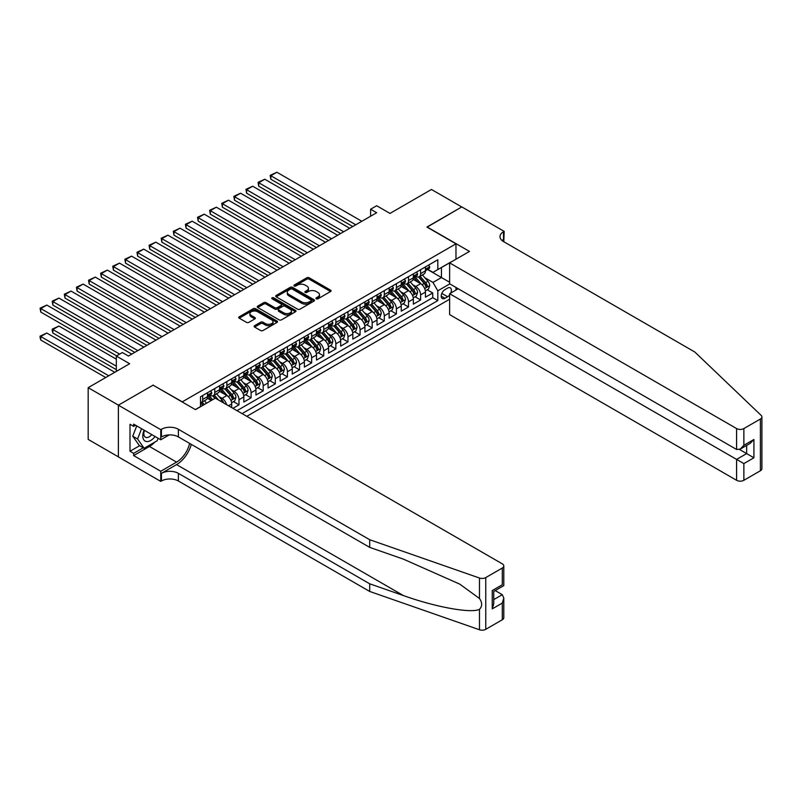 <?xml version="1.0" encoding="UTF-8"?>
<svg xmlns="http://www.w3.org/2000/svg" width="802" height="802" viewBox="0 0 802 802"><rect width="100%" height="100%" fill="white"/><g stroke="black" fill="none" stroke-linecap="round" stroke-linejoin="round"><path stroke-width="1.2" d="M316.279 298.805A1.173 0.682 0 0 0 317.943 298.805L330.564 291.507A1.684 0.972 0 0 0 331.066 290.825A1.684 0.972 0 0 0 330.564 290.134L309.171 277.783A1.684 0.972 0 0 0 306.795 277.783L294.174 285.081A1.173 0.682 0 0 0 295.838 286.033L297.472 285.091A5.383 3.108 0 0 1 305.071 285.091L306.855 286.124A5.383 3.108 0 0 1 308.429 288.319A5.383 3.108 0 0 1 306.855 290.514L305.221 291.457A1.173 0.682 0 0 0 306.885 292.419L308.519 291.477A5.383 3.108 0 0 1 316.128 291.477L317.913 292.509A5.383 3.108 0 0 1 319.487 294.705A5.383 3.108 0 0 1 317.913 296.9L316.279 297.843A1.173 0.682 0 0 0 316.279 298.805L316.279 297.843M254.615 325.682A1.684 0.972 0 0 0 254.124 326.374A1.684 0.972 0 0 0 254.615 327.056L260.62 330.524A1.684 0.972 0 0 0 262.996 330.524L277.021 322.424A1.684 0.972 0 0 0 277.512 321.742A1.684 0.972 0 0 0 277.021 321.051L255.627 308.7A1.684 0.972 0 0 0 253.252 308.7L239.227 316.8A1.684 0.972 0 0 0 238.735 317.482A1.684 0.972 0 0 0 239.227 318.173L246.475 322.354A1.684 0.972 0 0 0 248.851 322.354L254.856 318.885A1.684 0.972 0 0 0 255.347 318.204A1.684 0.972 0 0 0 254.856 317.522L251.267 315.437A4.501 2.596 0 0 1 249.943 313.602A4.501 2.596 0 0 1 252.72 311.206A4.501 2.596 0 0 1 257.622 311.767L271.708 319.898A4.501 2.596 0 0 1 273.021 321.742A4.501 2.596 0 0 1 270.244 324.138A4.501 2.596 0 0 1 265.342 323.577L262.996 322.214A1.684 0.972 0 0 0 260.62 322.214L254.615 325.682L254.615 327.056L260.62 323.617L260.62 322.214M153.262 385.261L182.315 401.832L455.977 243.828L426.915 227.056L461.731 206.956L431.456 189.472L389.983 213.422L376.669 205.733L370.614 209.222L376.669 212.72L128.43 356.038L122.375 352.539L116.33 356.038L116.33 371.416M153.262 385.05L118.445 405.15L88.17 387.667L129.643 363.727L116.33 356.038M297.582 309.181A1.684 0.972 0 0 0 299.968 309.181L313.993 301.081A1.684 0.972 0 0 0 314.484 300.399A1.684 0.972 0 0 0 313.993 299.707L292.59 287.357A1.684 0.972 0 0 0 290.214 287.357L276.189 295.457A1.684 0.972 0 0 0 275.698 296.138A1.684 0.972 0 0 0 276.189 296.83L297.582 309.181M272.56 299.056A1.173 0.682 0 0 1 273.753 299.216L295.487 311.767L281.482 319.848A1.684 0.972 0 0 1 279.106 319.848L257.713 307.497L257.713 306.123A1.684 0.972 0 0 0 257.221 306.815A1.684 0.972 0 0 0 257.713 307.497M257.713 306.123L263.708 302.665A1.684 0.972 0 0 1 266.094 302.665L274.765 307.667A1.684 0.972 0 0 0 277.141 307.667L281.121 305.372A1.684 0.972 0 0 0 281.612 304.69A1.684 0.972 0 0 0 281.121 303.998L272.089 298.785A1.173 0.682 0 0 1 273.753 297.823L295.507 310.384A1.684 0.972 0 0 1 295.998 311.066A1.684 0.972 0 0 1 295.507 311.757L295.507 310.384M118.385 456.849L88.17 439.406L88.17 387.667M232.931 408.328L238.986 404.83L233.482 401.652M231.106 389.582L234.144 391.346A6.847 3.95 60 0 1 238.986 399.727L243.828 396.93L243.828 402.043L251.096 397.842L245.582 394.664M243.217 382.594L246.254 384.348A6.847 3.95 60 0 1 251.096 392.739L255.938 389.942L255.938 395.045L263.206 390.855L257.693 387.667M255.327 375.607L258.364 377.361A6.847 3.95 60 0 1 263.206 385.752L268.048 382.955L268.048 388.058L275.317 383.857L269.803 380.679M267.427 368.609L270.474 370.364A6.847 3.95 60 0 1 275.317 378.755L280.159 375.958L280.159 381.06L287.427 376.87L281.913 373.692M279.537 361.622L282.585 363.376A6.847 3.95 60 0 1 287.427 371.767L292.269 368.97L292.269 374.073L299.537 369.882L294.023 366.694M291.647 354.634L294.685 356.389A6.847 3.95 60 0 1 299.537 364.78L304.379 361.983L304.379 367.085L311.637 362.885L306.133 359.707M303.757 347.637L306.795 349.391A6.847 3.95 60 0 1 311.637 357.782L316.489 354.985L316.489 360.088L323.747 355.898L318.244 352.72M315.868 340.649L318.905 342.404A6.847 3.95 60 0 1 323.747 350.795L328.589 347.998L328.589 353.101L335.858 348.91L330.354 345.722M327.978 333.662L331.015 335.416A6.847 3.95 60 0 1 335.858 343.807L340.7 341.01L340.7 346.113L347.968 341.913L342.454 338.735M340.088 326.665L343.126 328.419A6.847 3.95 60 0 1 347.968 336.81L352.81 334.013L352.81 339.116L360.078 334.925L354.564 331.747M352.188 319.677L355.236 321.432A6.847 3.95 60 0 1 360.078 329.822L364.92 327.026L364.92 332.128L372.188 327.938L366.674 324.75M364.298 312.69L367.346 314.444A6.847 3.95 60 0 1 372.188 322.825L377.03 320.038L377.03 325.141L384.298 320.94L378.785 317.762M376.409 305.692L379.446 307.447A6.847 3.95 60 0 1 384.298 315.838L389.14 313.041L389.14 318.143L396.399 313.953L390.895 310.775M388.519 298.705L391.556 300.459A6.847 3.95 60 0 1 396.399 308.85L401.251 306.053L401.251 311.156L408.509 306.965L403.005 303.778M400.629 291.717L403.667 293.472A6.847 3.95 60 0 1 408.509 301.853L413.351 299.056L413.351 304.169L420.619 299.968L420.619 294.865A6.847 3.95 -120 0 0 415.777 286.474L412.739 284.72M415.115 296.79L420.619 299.968M211.257 400.499L207.277 398.203M231.718 407.627L231.718 403.927A6.847 3.95 -120 0 0 226.876 395.536L219.387 391.216M226.595 404.669A6.847 3.95 60 0 0 222.034 398.333L218.996 396.579M243.828 396.93A6.847 3.95 -120 0 0 238.986 388.549L231.497 384.218M255.938 389.942A6.847 3.95 -120 0 0 251.096 381.551L243.607 377.231M268.048 382.955A6.847 3.95 -120 0 0 263.206 374.564L255.718 370.243M280.159 375.958A6.847 3.95 -120 0 0 275.317 367.577L267.828 363.246M292.269 368.97A6.847 3.95 -120 0 0 287.427 360.579L279.938 356.258M304.379 361.983A6.847 3.95 -120 0 0 299.537 353.592L292.048 349.271M316.489 354.985A6.847 3.95 -120 0 0 311.637 346.594L304.148 342.274M328.589 347.998A6.847 3.95 -120 0 0 323.747 339.607L316.259 335.286M340.7 341.01A6.847 3.95 -120 0 0 335.858 332.619L328.369 328.299M352.81 334.013A6.847 3.95 -120 0 0 347.968 325.622L340.479 321.301M364.92 327.026A6.847 3.95 -120 0 0 360.078 318.635L352.589 314.314M377.03 320.038A6.847 3.95 -120 0 0 372.188 311.647L364.699 307.316M389.14 313.041A6.847 3.95 -120 0 0 384.298 304.65L376.81 300.329M401.251 306.053A6.847 3.95 -120 0 0 396.399 297.662L388.91 293.342M413.351 299.056A6.847 3.95 -120 0 0 408.509 290.675L401.02 286.344M450.724 293.081A5.313 3.068 120 0 0 450.273 287.818A5.313 3.068 120 0 0 447.626 288.088L444.96 289.622A5.313 3.068 120 0 0 441.491 294.304A5.313 3.068 120 0 0 442.303 298.555A5.313 3.068 120 0 0 444.96 298.294L447.626 296.75A5.313 3.068 120 0 0 449.621 294.935M246.795 416.338L449.621 299.236M455.977 243.828L455.977 259.216M455.977 287.457L455.977 290.043M242.074 413.611L437.812 300.6L437.812 290.815L432.97 282.424L424.849 277.733M195.337 409.551L200.48 406.584L200.48 396.789L437.812 259.768L437.812 269.562L451.135 262.003M449.802 283.888L437.812 290.815M209.863 395.216L209.923 395.256A6.847 3.95 60 0 0 213.352 395.597L218.194 392.8A6.847 3.95 -120 0 0 219.618 389.662L219.618 385.752M221.974 388.228L222.034 388.268A6.847 3.95 60 0 0 225.462 388.609L230.304 385.812A6.847 3.95 -120 0 0 231.718 382.674L231.718 378.755M234.084 381.241L234.144 381.271A6.847 3.95 60 0 0 237.572 381.612L242.415 378.815A6.847 3.95 -120 0 0 243.828 375.677L243.828 371.767M246.194 374.243L246.254 374.283A6.847 3.95 60 0 0 249.683 374.624L254.525 371.827A6.847 3.95 -120 0 0 255.938 368.689L255.938 364.78M258.294 367.256L258.364 367.296A6.847 3.95 60 0 0 261.783 367.627L266.635 364.84A6.847 3.95 -120 0 0 268.048 361.702L268.048 357.782M270.404 360.268L270.474 360.298A6.847 3.95 60 0 0 273.893 360.639L278.735 357.842A6.847 3.95 -120 0 0 280.159 354.705L280.159 350.795M282.515 353.271L282.585 353.311A6.847 3.95 60 0 0 286.003 353.652L290.845 350.855A6.847 3.95 -120 0 0 292.269 347.717L292.269 343.807M294.625 346.284L294.685 346.324A6.847 3.95 60 0 0 298.113 346.654L302.955 343.857A6.847 3.95 -120 0 0 304.379 340.73L304.379 336.81M306.735 339.296L306.795 339.326A6.847 3.95 60 0 0 310.224 339.667L315.066 336.87A6.847 3.95 -120 0 0 316.489 333.732L316.489 329.822M318.845 332.299L318.905 332.339A6.847 3.95 60 0 0 322.334 332.68L327.176 329.883A6.847 3.95 -120 0 0 328.589 326.745L328.589 322.825M330.955 325.311L331.015 325.351A6.847 3.95 60 0 0 334.444 325.682L339.286 322.885A6.847 3.95 -120 0 0 340.7 319.757L340.7 315.838M343.066 318.324L343.126 318.354A6.847 3.95 60 0 0 346.544 318.695L351.396 315.898A6.847 3.95 -120 0 0 352.81 312.76L352.81 308.85M355.166 311.326L355.236 311.366A6.847 3.95 60 0 0 358.654 311.707L363.496 308.91A6.847 3.95 -120 0 0 364.92 305.773L364.92 301.853M367.276 304.339L367.346 304.369A6.847 3.95 60 0 0 370.765 304.71L375.607 301.913A6.847 3.95 -120 0 0 377.03 298.785L377.03 294.865M379.386 297.341L379.446 297.382A6.847 3.95 60 0 0 382.875 297.722L387.717 294.925A6.847 3.95 -120 0 0 389.14 291.788L389.14 287.878M391.496 290.354L391.556 290.394A6.847 3.95 60 0 0 394.985 290.735L399.827 287.938A6.847 3.95 -120 0 0 401.251 284.8L401.251 280.88M403.606 283.367L403.667 283.397A6.847 3.95 60 0 0 407.095 283.738L411.937 280.941A6.847 3.95 -120 0 0 413.351 277.803L413.351 273.893M236.991 410.674L432.729 297.662L432.729 292.981L425.461 297.171L425.461 292.068A6.847 3.95 -120 0 0 420.619 283.677L413.13 279.357M415.717 276.369L415.777 276.409A6.847 3.95 -120 0 0 419.205 276.75A6.847 3.95 -120 0 0 420.619 273.612L420.619 269.703M419.205 276.75L424.047 273.953A6.847 3.95 -120 0 0 425.461 270.815L425.461 266.906M202.665 395.536L202.665 399.446A6.847 3.95 60 0 1 201.242 402.584A6.847 3.95 60 0 1 200.48 402.865M201.242 402.584L206.084 399.787A6.847 3.95 -120 0 0 207.507 396.659L207.507 392.739M214.766 388.549L214.766 392.459A6.847 3.95 60 0 1 213.352 395.597M226.876 381.551L226.876 385.471A6.847 3.95 60 0 1 225.462 388.609M238.986 374.564L238.986 378.474A6.847 3.95 60 0 1 237.572 381.612M251.096 367.577L251.096 371.486A6.847 3.95 60 0 1 249.683 374.624M263.206 360.579L263.206 364.499A6.847 3.95 60 0 1 261.783 367.627M275.317 353.592L275.317 357.502A6.847 3.95 60 0 1 273.893 360.639M287.427 346.594L287.427 350.514A6.847 3.95 60 0 1 286.003 353.652M299.537 339.607L299.537 343.527A6.847 3.95 60 0 1 298.113 346.654M311.637 332.619L311.637 336.529A6.847 3.95 60 0 1 310.224 339.667M323.747 325.622L323.747 329.542A6.847 3.95 60 0 1 322.334 332.68M335.858 318.635L335.858 322.554A6.847 3.95 60 0 1 334.444 325.682M347.968 311.647L347.968 315.557A6.847 3.95 60 0 1 346.544 318.695M360.078 304.65L360.078 308.57A6.847 3.95 60 0 1 358.654 311.707M372.188 297.662L372.188 301.582A6.847 3.95 60 0 1 370.765 304.71M384.298 290.675L384.298 294.585A6.847 3.95 60 0 1 382.875 297.722M396.399 283.677L396.399 287.597A6.847 3.95 60 0 1 394.985 290.735M408.509 276.69L408.509 280.6A6.847 3.95 60 0 1 407.095 283.738M408.509 301.853L408.509 306.965M396.399 308.85L396.399 313.953M384.298 315.838L384.298 320.94M372.188 322.825L372.188 327.938M360.078 329.822L360.078 334.925M347.968 336.81L347.968 341.913M335.858 343.807L335.858 348.91M323.747 350.795L323.747 355.898M311.637 357.782L311.637 362.885M299.537 364.78L299.537 369.882M287.427 371.767L287.427 376.87M275.317 378.755L275.317 383.857M263.206 385.752L263.206 390.855M251.096 392.739L251.096 397.842M238.986 399.727L238.986 404.83M432.97 282.424L441.451 277.532L441.451 267.457L451.135 261.873M427.576 269.522L449.621 282.244M427.827 269.382L432.97 272.359L437.812 269.562M370.614 209.222L370.614 216.219M427.215 289.793L432.729 292.981M432.729 297.662L437.812 300.6M316.75 298.966L317.913 298.294A5.383 3.108 0 0 0 319.487 296.098L319.487 294.705M308.429 288.319L308.429 289.712A5.383 3.108 0 0 1 306.855 291.918L305.692 292.59M330.544 291.527L309.171 279.186A1.684 0.972 0 0 0 306.795 279.186L294.635 286.204M313.993 299.707L313.993 301.081L292.59 288.76A1.684 0.972 0 0 0 290.214 288.76L276.219 296.84M311.016 300.88A1.173 0.682 0 0 0 311.016 299.918L292.239 289.071A1.173 0.682 0 0 0 290.575 289.071L288.85 290.073A5.383 3.108 0 0 0 287.276 292.269A5.383 3.108 0 0 0 288.85 294.464L301.682 301.873A5.383 3.108 0 0 0 309.291 301.873L311.016 300.88L311.016 302.274A1.173 0.682 0 0 0 311.366 301.793L311.366 300.399M287.276 292.269L287.276 293.662A5.383 3.108 0 0 0 288.85 295.858L288.85 294.464M311.016 302.274L309.291 303.266A5.383 3.108 0 0 1 301.682 303.266L288.85 295.858M257.733 307.507L263.708 304.058L263.708 302.665M281.612 304.69L281.612 306.083A1.684 0.972 0 0 1 281.121 306.765L277.141 309.071A1.684 0.972 0 0 1 274.765 309.071L266.094 304.058A1.684 0.972 0 0 0 263.708 304.058M283.768 312.87A4.501 2.596 0 0 0 288.67 313.432A4.501 2.596 0 0 0 291.447 311.036A4.501 2.596 0 0 0 290.123 309.201L285.161 306.334A1.684 0.972 0 0 0 282.785 306.334L278.805 308.63A1.684 0.972 0 0 0 278.314 309.321A1.684 0.972 0 0 0 278.805 310.003L283.768 312.87L283.768 314.264A4.501 2.596 0 0 0 288.67 314.825A4.501 2.596 0 0 0 291.447 312.429L291.447 311.036M278.314 309.321L278.314 310.715A1.684 0.972 0 0 0 278.805 311.397L278.805 310.003M283.768 314.264L278.805 311.397M273.021 321.742L273.021 323.136A4.501 2.596 0 0 1 270.244 325.532A4.501 2.596 0 0 1 265.342 324.97L262.996 323.617A1.684 0.972 0 0 0 260.62 323.617M249.943 313.602L249.943 315.006A4.501 2.596 0 0 0 251.267 316.84L251.267 315.437M254.856 317.522L254.856 318.885L251.267 316.84M277.001 322.434L255.627 310.093A1.684 0.972 0 0 0 253.252 310.093L239.247 318.183L239.227 316.8M425.361 290.865L428.489 289.061L429.702 285.572A4.541 2.617 -120 0 0 427.937 281.312L422.403 274.906M421.291 284.119L414.975 276.8M270.835 207.197L328.529 240.51L246.615 193.212L245.953 189.332L252.67 186.224L246.615 189.723L246.615 193.212M417.692 281.993L414.022 277.743A10.877 6.276 -120 0 0 413.692 277.362M418.584 276.991L424.178 283.477A4.541 2.617 60 0 1 425.802 286.605C426.484 287.517 426.965 287.236 427.255 285.763A4.541 2.617 -120 0 0 425.631 282.635L420.098 276.229M418.915 276.89L424.93 283.848A2.316 1.333 60 0 1 425.511 284.76L427.255 285.763M425.802 286.605L426.133 287.136M355.777 224.781L270.835 175.738L270.835 179.237L352.75 226.525M428.669 265.051L429.702 266.835A4.541 2.617 60 0 1 428.759 268.84L426.463 270.164A4.541 2.617 -120 0 0 427.255 269.121L427.155 268.72M361.832 221.282L276.89 172.24L270.835 175.738L270.164 175.357L276.89 172.24M425.611 270.384L425.631 270.384A4.541 2.617 -120 0 0 426.463 270.164M426.664 268.78L427.255 269.121L425.802 269.963A4.541 2.617 60 0 1 425.461 270.605M270.835 179.237L270.164 175.357M144.109 430.173A11.128 6.426 120 0 0 146.716 441.581A11.128 6.426 120 0 0 155.027 436.468M144.48 430.383A7.619 4.401 120 0 0 145.413 437.21A7.619 4.401 120 0 0 146.525 437.551A7.619 4.401 120 0 0 151.779 434.604M158.144 438.273L157.192 440.739L144.119 448.278L139.277 445.481L132.741 436.188L136.721 425.912M144.119 448.278L137.583 438.985L141.563 428.709M132.741 436.188L137.583 438.985M458.223 288.75L449.621 293.712L449.621 314.615L736.597 480.298L736.597 459.396L746.652 453.601L746.652 445.411M449.621 293.712L743.865 463.596L743.865 480.298L760.396 470.764L760.396 419.025A5.133 2.967 0 0 0 761.9 416.93A5.133 2.967 0 0 0 761.158 415.396L694.823 352.018L503.506 241.562A11.99 6.917 180 0 1 499.997 236.67A11.99 6.917 180 0 1 503.506 231.768L504.167 231.387L461.792 206.916L427.095 227.156M427.095 226.946L469.481 251.417L449.621 262.886L736.597 428.569A5.133 2.967 0 0 0 743.865 428.569L760.396 419.025M504.167 231.387L503.806 241.733M449.621 262.886L449.621 283.788L736.597 449.471L736.597 428.569M761.9 416.93L761.9 468.659A5.133 2.967 180 0 1 760.396 470.764M743.865 480.298A5.133 2.967 180 0 1 736.597 480.298M501.992 240.49A11.99 6.917 180 0 1 503.506 239.427L503.506 231.768M739.504 449.471L753.92 457.792L743.865 463.596M743.865 428.569L743.865 445.28L740.236 449.11L736.597 449.471M743.865 445.28L753.92 439.476L750.281 443.305L740.236 449.11M502.293 619.776L502.293 603.064L503.796 598.001L503.796 617.67A5.133 2.967 180 0 1 502.293 619.776L485.761 629.319A5.133 2.967 180 0 1 479.476 629.76L369.702 591.455L369.702 583.806L178.385 473.35A11.99 6.917 -0 0 0 161.433 473.35L176.57 464.609A22.306 12.882 120 0 0 191.307 444.378M369.702 583.806L403.366 595.545C435.536 607.144 471.476 613.64 479.476 609.299C482.393 606.312 482.393 602.703 479.476 598.482L459.726 584.117L403.366 559.124L369.702 547.375L178.385 436.92A11.99 6.917 -0 0 0 161.433 436.92L161.433 429.27L160.761 429.651L118.385 405.18L153.072 385.15L195.457 409.622L215.317 398.153L502.293 563.846A5.133 2.967 -0 0 1 503.796 565.941A5.133 2.967 -0 0 1 502.293 568.037L485.761 577.58L485.761 629.319M369.702 591.455L178.385 481A11.99 6.917 -0 0 0 161.433 481L160.761 481.39L118.385 456.919L118.385 405.18M369.702 547.375L369.702 539.726L178.385 429.27A11.99 6.917 -0 0 0 161.433 429.27M479.476 598.482L479.476 578.021L369.702 539.726M154.786 442.123A19.268 11.128 -60 0 1 149.443 446.463L133.643 455.586L133.643 453.351L143.267 447.797M135.578 425.25L133.643 426.363L130.004 424.268L130.004 451.255L133.643 453.351M133.643 426.363L133.643 424.128L160.761 439.787L160.761 429.651M160.761 481.39L160.761 471.245L176.57 462.122A19.268 11.128 120 0 0 189.613 443.406M133.643 455.586L160.761 471.245M495.205 590.583L502.293 594.673L503.796 598.001M169.222 434.905L160.761 439.787M479.476 578.021A5.133 2.967 -0 0 0 485.761 577.58M130.004 451.255L139.638 445.691M502.293 603.064L492.248 608.868L493.751 603.806L493.751 591.415L503.796 585.62L503.796 565.941M492.248 608.868L492.248 590.553C494.202 591.686 494.202 591.686 492.248 590.553L502.293 584.748C504.257 585.881 504.257 585.881 502.293 584.748L502.293 568.037M413.251 297.863L416.378 296.058L417.591 292.56A4.541 2.617 -120 0 0 415.827 288.299L410.293 281.893M409.18 291.116L402.865 283.798M258.725 214.194L316.419 247.497L234.505 200.209L233.843 196.33L240.56 193.212L234.505 196.711L234.505 200.209M405.591 288.981L401.912 284.73A10.877 6.276 -120 0 0 401.581 284.359M406.474 283.988L412.068 290.464A4.541 2.617 60 0 1 413.692 293.592C414.373 294.504 414.855 294.224 415.145 292.75A4.541 2.617 -120 0 0 413.521 289.622L407.997 283.216M406.804 283.878L412.819 290.845A2.316 1.333 60 0 1 413.401 291.748L415.145 292.75M413.692 293.592L414.022 294.133M401.14 304.85L404.278 303.046L405.481 299.547A4.541 2.617 -120 0 0 403.717 295.286L398.183 288.88M397.08 298.103L390.754 290.785M246.615 221.182L304.319 254.495L222.395 207.197L221.733 203.317L228.45 200.209L222.395 203.708L222.395 207.197M393.481 295.978L389.812 291.727A10.877 6.276 -120 0 0 389.471 291.347M394.363 290.976L399.967 297.452A4.541 2.617 60 0 1 401.581 300.58C402.263 301.492 402.744 301.211 403.035 299.748A4.541 2.617 -120 0 0 401.421 296.62L395.887 290.214M394.694 290.875L400.709 297.833A2.316 1.333 60 0 1 401.291 298.735L403.035 299.748M401.581 300.58L401.912 301.121M389.04 311.848L392.168 310.033L393.371 306.544A4.541 2.617 -120 0 0 391.607 302.284L386.073 295.878M384.97 305.101L378.644 297.773M234.505 228.169L292.209 261.482L210.294 214.194L209.623 210.314L216.339 207.197L210.294 210.695L210.294 214.194M381.371 302.966L377.702 298.715A10.877 6.276 -120 0 0 377.361 298.334M382.263 297.963L387.857 304.449A4.541 2.617 60 0 1 389.471 307.577C390.153 308.489 390.634 308.209 390.925 306.735A4.541 2.617 -120 0 0 389.311 303.607L383.777 297.201M382.584 297.863L388.599 304.82A2.316 1.333 60 0 1 389.181 305.732L390.925 306.735M389.471 307.577L389.802 308.108M376.93 318.835L380.058 317.031L381.271 313.532A4.541 2.617 -120 0 0 379.496 309.271L373.963 302.865M372.86 312.088L366.534 304.77M222.395 235.166L280.098 268.48L198.184 221.182L197.513 217.302L204.239 214.194L198.184 217.683L198.184 221.182M369.261 309.953L365.592 305.702A10.877 6.276 -120 0 0 365.251 305.331M370.153 304.96L375.747 311.437A4.541 2.617 60 0 1 377.361 314.564C378.043 315.477 378.534 315.196 378.815 313.722A4.541 2.617 -120 0 0 377.201 310.595L371.667 304.189M370.474 304.85L376.489 311.818A2.316 1.333 60 0 1 377.07 312.72L378.815 313.722M377.361 314.564L377.692 315.106M343.667 231.768L258.725 182.726L258.725 186.224L340.639 233.522M416.569 272.038L417.591 273.823A4.541 2.617 60 0 1 416.649 275.828L414.353 277.161A4.541 2.617 -120 0 0 415.145 276.109L415.045 275.708M349.722 228.279L264.78 179.237L258.725 182.726L258.064 182.345L264.78 179.237M413.511 277.372L413.521 277.372A4.541 2.617 -120 0 0 414.353 277.161M414.554 275.778L415.145 276.109L413.692 276.951A4.541 2.617 60 0 1 413.351 277.602M258.725 186.224L258.064 182.345M331.557 238.765L245.953 189.332M404.459 279.036L405.481 280.81A4.541 2.617 60 0 1 404.549 282.825L402.243 284.149A4.541 2.617 -120 0 0 403.035 283.106L402.935 282.705M337.612 235.267L252.67 186.224M401.401 284.359L401.421 284.359A4.541 2.617 -120 0 0 402.243 284.149M402.444 282.765L403.035 283.106L401.581 283.948A4.541 2.617 60 0 1 401.251 284.59M319.447 245.753L233.843 196.33M392.348 286.023L393.371 287.808A4.541 2.617 60 0 1 392.439 289.813L390.133 291.136A4.541 2.617 -120 0 0 390.925 290.093L390.835 289.692M325.502 242.254L240.56 193.212M389.291 291.357L389.311 291.357A4.541 2.617 -120 0 0 390.133 291.136M390.343 289.753L390.925 290.093L389.471 290.936A4.541 2.617 60 0 1 389.14 291.577M307.346 252.74L221.733 203.317M380.238 293.011L381.271 294.795A4.541 2.617 60 0 1 380.328 296.8L378.023 298.133A4.541 2.617 -120 0 0 378.815 297.091L378.724 296.68M313.402 249.252L228.45 200.209M377.181 298.344L377.201 298.344A4.541 2.617 -120 0 0 378.023 298.133M378.233 296.75L378.815 297.091L377.361 297.923A4.541 2.617 60 0 1 377.03 298.575M364.82 325.823L367.948 324.018L369.161 320.519A4.541 2.617 -120 0 0 367.386 316.259L361.862 309.853M360.75 319.076L354.424 311.757M210.294 242.154L267.988 275.467L186.074 228.169L185.402 224.289L192.129 221.182L186.074 224.68L186.074 228.169M357.151 316.95L353.481 312.7A10.877 6.276 -120 0 0 353.141 312.319M358.043 311.948L363.637 318.424A4.541 2.617 60 0 1 365.251 321.552C365.933 322.464 366.424 322.183 366.704 320.72A4.541 2.617 -120 0 0 365.09 317.592L359.557 311.186M358.374 311.848L364.379 318.805A2.316 1.333 60 0 1 364.97 319.707L366.704 320.72M365.251 321.552L365.582 322.093M295.236 259.738L209.623 210.314M368.128 300.008L369.161 301.783A4.541 2.617 60 0 1 368.218 303.798L365.923 305.121A4.541 2.617 -120 0 0 366.704 304.078L366.614 303.677M301.291 256.239L216.339 207.197M365.07 305.331L365.09 305.331A4.541 2.617 -120 0 0 365.923 305.121M366.123 303.737L366.704 304.078L365.251 304.92A4.541 2.617 60 0 1 364.92 305.562M352.71 332.82L355.837 331.005L357.05 327.517A4.541 2.617 -120 0 0 355.286 323.256L349.752 316.85M348.639 326.073L342.314 318.745M198.184 249.141L255.878 282.454L173.964 235.166L173.302 231.287L180.019 228.169L173.964 231.668L173.964 235.166M345.04 323.938L341.371 319.687A10.877 6.276 -120 0 0 341.03 319.306M345.933 318.945L351.527 325.422A4.541 2.617 60 0 1 353.151 328.549C353.832 329.462 354.314 329.181 354.594 327.707A4.541 2.617 -120 0 0 352.98 324.579L347.446 318.173M346.263 318.835L352.278 325.792A2.316 1.333 60 0 1 352.86 326.705L354.594 327.707M353.151 328.549L353.471 329.081M283.126 266.725L197.513 217.302M356.018 306.996L357.05 308.78A4.541 2.617 60 0 1 356.108 310.785L353.812 312.118A4.541 2.617 -120 0 0 354.594 311.066L354.504 310.665M289.181 263.226L204.239 214.194M352.96 312.329L352.98 312.329A4.541 2.617 -120 0 0 353.812 312.118M354.013 310.735L354.594 311.066L353.151 311.908A4.541 2.617 60 0 1 352.81 312.549M340.599 339.807L343.727 338.003L344.94 334.504A4.541 2.617 -120 0 0 343.176 330.244L337.642 323.838M336.529 333.061L330.213 325.742M186.074 256.139L243.768 289.452L161.854 242.154L161.192 238.274L167.909 235.166L161.854 238.655L161.854 242.154M332.93 330.925L329.261 326.675A10.877 6.276 -120 0 0 328.93 326.304M333.822 325.933L339.416 332.409A4.541 2.617 60 0 1 341.04 335.537C341.722 336.449 342.203 336.168 342.494 334.695A4.541 2.617 -120 0 0 340.87 331.577L335.336 325.171M334.153 325.823L340.168 332.79A2.316 1.333 60 0 1 340.75 333.692L342.494 334.695M341.04 335.537L341.371 336.078M271.016 273.723L185.402 224.289M343.908 313.983L344.94 315.767A4.541 2.617 60 0 1 343.998 317.772L341.702 319.106A4.541 2.617 -120 0 0 342.494 318.063L342.394 317.652M277.071 270.224L192.129 221.182M340.85 319.316L340.87 319.316A4.541 2.617 -120 0 0 341.702 319.106M341.903 317.722L342.494 318.063L341.04 318.895A4.541 2.617 60 0 1 340.7 319.547M328.489 346.795L331.617 344.99L332.83 341.492A4.541 2.617 -120 0 0 331.066 337.231L325.532 330.825M324.419 340.048L318.103 332.73M173.964 263.126L231.658 296.439L149.743 249.141L149.082 245.262L155.799 242.154L149.743 245.653L149.743 249.141M320.82 337.923L317.151 333.672A10.877 6.276 -120 0 0 316.82 333.291M321.712 332.92L327.306 339.406A4.541 2.617 60 0 1 328.93 342.524C329.612 343.436 330.093 343.166 330.384 341.692A4.541 2.617 -120 0 0 328.76 338.564L323.226 332.158M322.043 332.82L328.058 339.777A2.316 1.333 60 0 1 328.64 340.68L330.384 341.692M328.93 342.524L329.261 343.066M258.906 280.71L173.302 231.287M331.797 320.98L332.83 322.755A4.541 2.617 60 0 1 331.888 324.77L329.592 326.093A4.541 2.617 -120 0 0 330.384 325.051L330.284 324.65M264.961 277.211L180.019 228.169M328.75 326.304L328.76 326.304A4.541 2.617 -120 0 0 329.592 326.093M329.792 324.71L330.384 325.051L328.93 325.893A4.541 2.617 60 0 1 328.589 326.534M316.379 353.792L319.517 351.978L320.72 348.489A4.541 2.617 -120 0 0 318.955 344.228L313.422 337.822M312.319 347.045L305.993 339.717M161.854 270.114L219.558 303.427L137.633 256.139L136.972 252.259L143.688 249.141L137.633 252.64L137.633 256.139M308.72 344.91L305.041 340.66A10.877 6.276 -120 0 0 304.71 340.279M309.602 339.918L315.206 346.394A4.541 2.617 60 0 1 316.82 349.522C317.502 350.434 317.983 350.153 318.274 348.68A4.541 2.617 -120 0 0 316.65 345.552L311.126 339.146M309.933 339.807L315.948 346.775A2.316 1.333 60 0 1 316.529 347.677L318.274 348.68M316.82 349.522L317.151 350.053M246.795 287.697L161.192 238.274M319.697 327.968L320.72 329.752A4.541 2.617 60 0 1 319.787 331.757L317.482 333.091A4.541 2.617 -120 0 0 318.274 332.038L318.173 331.637M252.851 284.209L167.909 235.166M316.64 333.301L316.65 333.301A4.541 2.617 -120 0 0 317.482 333.091M317.682 331.707L318.274 332.038L316.82 332.88A4.541 2.617 60 0 1 316.489 333.522M304.279 360.78L307.407 358.975L308.61 355.476A4.541 2.617 -120 0 0 306.845 351.216L301.311 344.81M300.209 354.033L293.883 346.715M149.743 277.111L207.447 310.424L125.523 263.126L124.861 259.247L131.578 256.139L125.523 259.627L125.523 263.126M296.61 351.898L292.941 347.657A10.877 6.276 -120 0 0 292.6 347.276M297.492 346.905L303.096 353.381A4.541 2.617 60 0 1 304.71 356.509C305.392 357.421 305.873 357.141 306.163 355.667A4.541 2.617 -120 0 0 304.549 352.549L299.016 346.143M297.823 346.795L303.838 353.762A2.316 1.333 60 0 1 304.419 354.664L306.163 355.667M304.71 356.509L305.041 357.05M234.685 294.695L149.082 245.262M307.587 334.955L308.61 336.74A4.541 2.617 60 0 1 307.677 338.745L305.372 340.078A4.541 2.617 -120 0 0 306.163 339.035L306.063 338.634M240.74 291.196L155.799 242.154M304.529 340.289L304.549 340.289A4.541 2.617 -120 0 0 305.372 340.078M305.582 338.695L306.163 339.035L304.71 339.868A4.541 2.617 60 0 1 304.379 340.519M292.169 367.767L295.296 365.963L296.509 362.464A4.541 2.617 -120 0 0 294.735 358.203L289.201 351.797M288.098 361.02L281.773 353.702M137.633 284.098L195.337 317.412L113.423 270.114L112.751 266.234L119.478 263.126L113.423 266.625L113.423 270.114M284.499 358.895L280.83 354.644A10.877 6.276 -120 0 0 280.489 354.263M285.392 353.893L290.986 360.379A4.541 2.617 60 0 1 292.6 363.496C293.281 364.409 293.773 364.138 294.053 362.664A4.541 2.617 -120 0 0 292.439 359.537L286.905 353.131M285.712 353.792L291.727 360.75A2.316 1.333 60 0 1 292.309 361.652L294.053 362.664M292.6 363.496L292.93 364.038M222.585 301.682L136.972 252.259M295.477 341.953L296.509 343.737A4.541 2.617 60 0 1 295.567 345.742L293.261 347.065A4.541 2.617 -120 0 0 294.053 346.023L293.963 345.622M228.63 298.184L143.688 249.141M292.419 347.286L292.439 347.286A4.541 2.617 -120 0 0 293.261 347.065M293.472 345.682L294.053 346.023L292.6 346.865A4.541 2.617 60 0 1 292.269 347.507M280.058 374.765L283.186 372.96L284.399 369.461A4.541 2.617 -120 0 0 282.625 365.201L277.091 358.795M275.988 368.018L269.662 360.689M125.523 291.086L183.227 324.399L101.313 277.111L100.641 273.231L107.368 270.114L101.313 273.612L101.313 277.111M272.389 365.882L268.72 361.632A10.877 6.276 -120 0 0 268.379 361.251M273.281 360.89L278.875 367.366A4.541 2.617 60 0 1 280.489 370.494C281.171 371.406 281.662 371.125 281.943 369.652A4.541 2.617 -120 0 0 280.329 366.524L274.795 360.118M273.612 360.78L279.617 367.747A2.316 1.333 60 0 1 280.199 368.649L281.943 369.652M280.489 370.494L280.82 371.025M210.475 308.67L124.861 259.247M283.367 348.94L284.399 350.725A4.541 2.617 60 0 1 283.457 352.73L281.151 354.063A4.541 2.617 -120 0 0 281.943 353.01L281.853 352.609M216.53 305.181L131.578 256.139M280.309 354.273L280.329 354.273A4.541 2.617 -120 0 0 281.151 354.063M281.362 352.68L281.943 353.01L280.489 353.852A4.541 2.617 60 0 1 280.159 354.494M267.948 381.752L271.076 379.947L272.289 376.449A4.541 2.617 -120 0 0 270.525 372.188L264.991 365.782M263.878 375.005L257.552 367.687M113.423 298.083L171.117 331.396L89.202 284.098L88.531 280.219L95.258 277.111L89.202 280.6L89.202 284.098M260.279 372.87L256.61 368.629A10.877 6.276 -120 0 0 256.269 368.248M261.171 367.877L266.765 374.354A4.541 2.617 60 0 1 268.379 377.481C269.061 378.394 269.552 378.113 269.833 376.639A4.541 2.617 -120 0 0 268.219 373.521L262.685 367.115M261.502 367.767L267.507 374.734A2.316 1.333 60 0 1 268.099 375.637L269.833 376.639M268.379 377.481L268.71 378.023M198.365 315.667L112.751 266.234M271.256 355.928L272.289 357.712A4.541 2.617 60 0 1 271.347 359.727L269.051 361.05A4.541 2.617 -120 0 0 269.833 360.008L269.743 359.607M204.42 312.168L119.478 263.126M268.199 361.261L268.219 361.261A4.541 2.617 -120 0 0 269.051 361.05M269.251 359.667L269.833 360.008L268.379 360.84A4.541 2.617 60 0 1 268.048 361.491M255.838 388.739L258.966 386.935L260.179 383.446A4.541 2.617 -120 0 0 258.414 379.186L252.881 372.78M251.768 381.993L245.442 374.674M101.313 305.071L159.007 338.384L77.092 291.086L76.431 287.206L83.147 284.098L77.092 287.597L77.092 291.086M248.169 379.867L244.5 375.617A10.877 6.276 -120 0 0 244.169 375.236M249.061 374.865L254.655 381.351A4.541 2.617 60 0 1 256.279 384.479C256.961 385.391 257.442 385.11 257.733 383.637A4.541 2.617 -120 0 0 256.109 380.509L250.575 374.103M249.392 374.765L255.407 381.722A2.316 1.333 60 0 1 255.988 382.624L257.733 383.637M256.279 384.479L256.61 385.01M186.254 322.655L100.641 273.231M259.146 362.925L260.179 364.709A4.541 2.617 60 0 1 259.236 366.714L256.941 368.038A4.541 2.617 -120 0 0 257.733 366.995L257.632 366.594M192.31 319.156L107.368 270.114M256.089 368.258L256.109 368.258A4.541 2.617 -120 0 0 256.941 368.038M257.141 366.654L257.733 366.995L256.279 367.837A4.541 2.617 60 0 1 255.938 368.479M243.728 395.737L246.856 393.932L248.069 390.434A4.541 2.617 -120 0 0 246.304 386.173L240.77 379.767M239.658 388.99L233.342 381.672M89.202 312.068L146.896 345.371L64.982 298.083L64.32 294.204L71.037 291.086L64.982 294.585L64.982 298.083M236.059 386.855L232.39 382.604A10.877 6.276 -120 0 0 232.059 382.233M236.951 381.862L242.545 388.338A4.541 2.617 60 0 1 244.169 391.466C244.851 392.378 245.332 392.098 245.623 390.624A4.541 2.617 -120 0 0 243.998 387.496L238.465 381.09M237.282 381.752L243.297 388.719A2.316 1.333 60 0 1 243.878 389.622L245.623 390.624M244.169 391.466L244.5 392.008M174.144 329.642L88.531 280.219M247.036 369.912L248.069 371.697A4.541 2.617 60 0 1 247.126 373.702L244.831 375.035A4.541 2.617 -120 0 0 245.623 373.983L245.522 373.582M180.199 326.153L95.258 277.111M243.978 375.246L243.998 375.246A4.541 2.617 -120 0 0 244.831 375.035M245.031 373.652L245.623 373.983L244.169 374.825A4.541 2.617 60 0 1 243.828 375.476M231.618 402.724L234.745 400.92L235.958 397.421A4.541 2.617 -120 0 0 234.194 393.16L228.66 386.754M227.547 395.977L221.232 388.659M77.092 319.056L134.786 352.369L52.872 305.071L52.21 301.191L58.927 298.083L52.872 301.572L52.872 305.071M223.958 393.842L220.279 389.602A10.877 6.276 -120 0 0 219.948 389.221M224.841 388.85L230.435 395.326A4.541 2.617 60 0 1 232.059 398.454C232.74 399.366 233.222 399.085 233.512 397.622A4.541 2.617 -120 0 0 231.888 394.494L226.364 388.088M225.172 388.749L231.187 395.707A2.316 1.333 60 0 1 231.768 396.609L233.512 397.622M232.059 398.454L232.39 398.995M162.034 336.639L76.431 287.206M234.936 376.9L235.958 378.684A4.541 2.617 60 0 1 235.016 380.699L232.72 382.023A4.541 2.617 -120 0 0 233.512 380.98L233.412 380.579M168.089 333.141L83.147 284.098M231.878 382.233L231.888 382.233A4.541 2.617 -120 0 0 232.72 382.023M232.921 380.639L233.512 380.98L232.059 381.812A4.541 2.617 60 0 1 231.718 382.464M223.618 402.945A4.541 2.617 -120 0 0 222.084 400.158L216.55 393.752M212.63 399.707L209.121 395.647M64.982 326.043L116.631 355.857L40.762 312.068L40.1 308.179L46.817 305.071L40.762 308.57L40.762 312.068M211.457 400.388L208.179 396.589A10.877 6.276 -120 0 0 207.838 396.208M218.505 399.998L214.254 395.075M213.061 395.737L215.207 398.223M212.73 395.837L214.926 398.383M149.924 343.627L64.32 294.204M222.826 383.897L223.848 385.682A4.541 2.617 60 0 1 222.916 387.687L220.61 389.01A4.541 2.617 -120 0 0 221.402 387.967L221.302 387.567M155.979 340.128L71.037 291.086M219.768 389.231L219.788 389.231A4.541 2.617 -120 0 0 220.61 389.01M220.811 387.627L221.402 387.967L219.948 388.81A4.541 2.617 60 0 1 219.618 389.451M116.33 366.173L52.872 329.542L58.927 326.043L116.33 359.186M206.575 403.205L204.44 400.739M52.872 333.041L52.21 330.554L52.21 329.161L52.872 329.542L52.872 333.041L116.33 369.672M204.269 404.529L202.144 402.063M200.951 402.724L203.096 405.21M200.63 402.835L202.816 405.371M52.21 329.161L58.927 326.043M137.814 350.614L52.21 301.191M210.715 390.885L211.738 392.669A4.541 2.617 60 0 1 210.806 394.674L208.5 396.008A4.541 2.617 -120 0 0 209.292 394.965L209.202 394.554M143.869 347.126L58.927 298.083M207.658 396.218L207.678 396.218A4.541 2.617 -120 0 0 208.5 396.008M208.71 394.624L209.292 394.965L207.838 395.797A4.541 2.617 60 0 1 207.507 396.449M108.761 375.787L40.762 336.529L46.817 333.041L114.806 372.288M40.762 340.028L40.1 337.542L40.1 336.148L40.762 336.529L40.762 340.028L105.734 377.531M40.1 336.148L46.817 333.041M119.658 354.113L40.1 308.179M131.769 354.113L46.817 305.071M222.034 398.333L226.876 395.536M234.144 391.346L238.986 388.549M246.254 384.348L251.096 381.551M258.364 377.361L263.206 374.564M270.474 370.364L275.317 367.577M282.585 363.376L287.427 360.579M294.685 356.389L299.537 353.592M306.795 349.391L311.637 346.594M318.905 342.404L323.747 339.607M331.015 335.416L335.858 332.619M343.126 328.419L347.968 325.622M355.236 321.432L360.078 318.635M367.346 314.444L372.188 311.647M379.446 307.447L384.298 304.65M391.556 300.459L396.399 297.662M403.667 293.472L408.509 290.675M415.777 286.474L420.619 283.677M420.619 273.612L425.461 270.815M202.665 399.446L207.507 396.659M214.766 392.459L219.618 389.662M226.876 385.471L231.718 382.674M238.986 378.474L243.828 375.677M251.096 371.486L255.938 368.689M263.206 364.499L268.048 361.702M275.317 357.502L280.159 354.705M287.427 350.514L292.269 347.717M299.537 343.527L304.379 340.73M311.637 336.529L316.489 333.732M323.747 329.542L328.589 326.745M335.858 322.554L340.7 319.757M347.968 315.557L352.81 312.76M360.078 308.57L364.92 305.773M372.188 301.582L377.03 298.785M384.298 294.585L389.14 291.788M396.399 287.597L401.251 284.8M408.509 280.6L413.351 277.803M420.619 294.865L425.461 292.068M228.51 405.782L231.718 403.927M441.822 293.402L447.626 296.75M441.21 296.128L444.96 298.294M317.913 298.294L317.913 296.9M305.221 292.419L305.221 291.457M306.855 291.918L306.855 290.514M294.174 286.033L294.174 285.081M306.795 279.186L306.795 277.783M309.171 279.186L309.171 277.783M330.564 291.507L330.564 290.134M276.189 296.83L276.189 295.457M290.214 288.76L290.214 287.357M292.59 288.76L292.59 287.357M301.682 303.266L301.682 301.873M309.291 303.266L309.291 301.873M266.094 304.058L266.094 302.665M274.765 309.071L274.765 307.667M277.141 309.071L277.141 307.667M281.121 306.765L281.121 305.372M273.753 299.216L273.753 297.823M262.996 323.617L262.996 322.214M265.342 324.97L265.342 323.577M253.252 310.093L253.252 308.7M255.627 310.093L255.627 308.7M277.021 322.424L277.021 321.051M424.669 288.54L429.671 285.652M425.631 282.635L427.937 281.312M422.012 284.72L424.178 283.477M429.671 266.775L425.461 269.211M753.92 439.476L753.92 457.792M403.366 595.545L176.57 464.609M178.385 436.92L178.385 429.27M178.385 473.35L178.385 481M479.476 629.76L479.476 609.299M161.433 473.35L161.433 481M149.443 446.463L176.57 462.122M493.751 599.605L502.293 594.673M412.559 295.537L417.561 292.65M413.521 289.622L415.827 288.299M409.912 291.717L412.068 290.464M400.449 302.524L405.451 299.637M401.421 296.62L403.717 295.286M397.802 298.705L399.967 297.452M388.348 309.512L393.341 306.625M389.311 303.607L391.607 302.284M385.692 305.692L387.857 304.449M376.238 316.509L381.241 313.622M377.201 310.595L379.496 309.271M373.582 312.69L375.747 311.437M417.561 273.773L413.351 276.199M405.451 280.76L401.251 283.186M393.341 287.748L389.14 290.184M381.241 294.745L377.03 297.171M364.128 323.497L369.131 320.61M365.09 317.592L367.386 316.259M361.471 319.677L363.637 318.424M369.131 301.732L364.92 304.169M352.018 330.484L357.02 327.597M352.98 324.579L355.286 323.256M349.361 326.665L351.527 325.422M357.02 308.73L352.81 311.156M339.908 337.482L344.91 334.594M340.87 331.577L343.176 330.244M337.251 333.662L339.416 332.409M344.91 315.717L340.7 318.143M327.797 344.469L332.8 341.582M328.76 338.564L331.066 337.231M325.141 340.649L327.306 339.406M332.8 322.705L328.589 325.141M315.687 351.466L320.69 348.569M316.65 345.552L318.955 344.228M313.041 347.647L315.206 346.394M320.69 329.702L316.489 332.128M303.577 358.454L308.58 355.567M304.549 352.549L306.845 351.216M300.93 354.634L303.096 353.381M308.58 336.69L304.379 339.116M291.477 365.441L296.479 362.554M292.439 359.537L294.735 358.203M288.82 361.622L290.986 360.379M296.479 343.677L292.269 346.113M279.367 372.439L284.369 369.552M280.329 366.524L282.625 365.201M276.71 368.619L278.875 367.366M284.369 350.674L280.159 353.101M267.256 379.426L272.259 376.539M268.219 373.521L270.525 372.188M264.6 375.607L266.765 374.354M272.259 357.662L268.048 360.088M255.146 386.414L260.149 383.526M256.109 380.509L258.414 379.186M252.49 382.594L254.655 381.351M260.149 364.649L255.938 367.085M243.036 393.411L248.039 390.524M243.998 387.496L246.304 386.173M240.379 389.592L242.545 388.338M248.039 371.647L243.828 374.073M230.926 400.398L235.928 397.511M231.888 394.494L234.194 393.16M228.279 396.579L230.435 395.326M235.928 378.634L231.718 381.06M220.43 401.11L222.084 400.158M223.818 385.622L219.618 388.058M211.708 392.619L207.507 395.045"/></g></svg>
